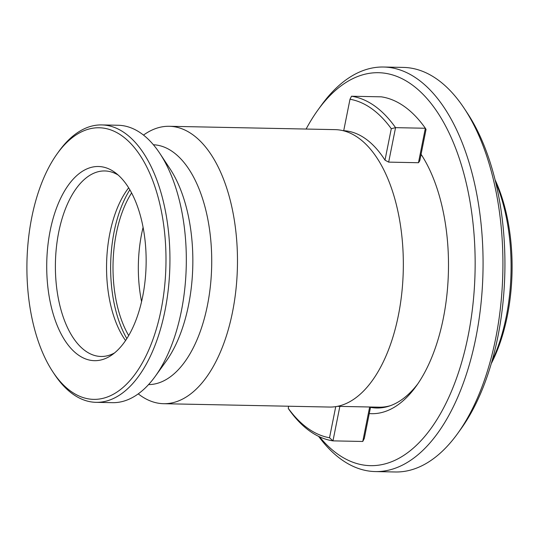 <?xml version="1.0" encoding="UTF-8"?>
<svg xmlns="http://www.w3.org/2000/svg" width="539" height="539" viewBox="0 0 539 539"><rect width="100%" height="100%" fill="white"/><g stroke="black" fill="none" stroke-linecap="round" stroke-linejoin="round"><path stroke-width="0.81" d="M143.084 227.364A92.782 47.466 -88.8 0 0 141.582 301.651M131.59 192.949A92.782 47.466 -88.8 0 0 128.706 335.575M129.852 189.816A97.404 49.831 -88.8 0 0 126.847 338.627M128.653 187.821A92.782 47.466 -88.8 0 0 125.567 340.574M118.156 175.04A92.782 47.466 -88.8 0 0 104.761 170.951A92.782 47.466 -88.8 0 0 56.413 247.239A92.782 47.466 -88.8 0 0 85.452 350.956A92.782 47.466 91.2 0 0 101.015 356.468A92.782 47.466 91.2 0 0 114.558 352.924M114.686 172.258A97.114 49.682 91.2 0 1 115.359 172.749A97.114 49.682 91.2 0 1 146.109 264.582A97.114 49.682 91.2 0 1 111.674 355.1A97.114 49.682 91.2 0 1 78.189 354.905A97.114 49.682 91.2 0 1 50.194 230.584A97.114 49.682 91.2 0 1 114.686 172.258M121.962 135.835A135.848 69.497 -88.8 0 0 57.269 153.628A135.848 69.497 -88.8 0 0 52.856 371.856A135.848 69.497 -88.8 0 0 70.912 391.321A135.848 69.497 -88.8 0 0 161.121 309.73A135.848 69.497 -88.8 0 0 121.962 135.835M52.856 371.856L54.412 374.214A138.739 70.98 -88.8 0 0 72.853 394.09A138.739 70.98 -88.8 0 0 96.117 402.337A138.739 70.98 -88.8 0 0 168.411 288.264A138.739 70.98 -88.8 0 0 124.987 133.167A138.739 70.98 -88.8 0 0 101.723 124.92A138.739 70.98 -88.8 0 0 58.913 151.338L57.269 153.628M101.723 124.92L118.108 125.257A138.739 70.98 -88.8 0 1 141.373 133.497A138.739 70.98 91.2 0 1 159.813 153.379A138.739 70.98 91.2 0 1 155.313 376.249A138.739 70.98 91.2 0 1 112.503 402.667L96.117 402.337M159.813 153.379L169.926 168.68A119.948 61.365 91.2 0 1 166.032 361.373L155.313 376.249M153.393 144.762A119.948 61.365 -88.8 0 1 172.851 151.877A119.948 61.365 91.2 0 1 210.466 285.333A119.948 61.365 91.2 0 1 148.548 384.597M138.267 393.868A138.739 70.98 -88.8 0 0 140.383 395.458A138.739 70.98 91.2 0 0 163.654 403.704A138.739 70.98 91.2 0 0 235.947 289.625A138.739 70.98 91.2 0 0 192.524 134.534A138.739 70.98 -88.8 0 0 169.259 126.288A138.739 70.98 -88.8 0 0 143.495 135.094M169.259 126.288L335.117 129.636A138.739 70.98 -88.8 0 1 358.381 137.883A138.739 70.98 91.2 0 1 401.804 292.98A138.739 70.98 91.2 0 1 329.511 407.053L163.654 403.704M337.448 406.345L379.186 407.188A137.869 70.535 91.2 0 0 390.613 405.611M388.666 162.124L395.559 127.649A172.844 88.43 -88.8 0 0 351.516 96.232L381.309 96.831A172.844 88.43 91.2 0 1 425.352 128.255L426.046 129.4L419.76 160.858L418.466 162.724L388.666 162.124L384.994 160.157L391.28 128.7A169.953 86.947 -88.8 0 0 349.993 99.243L343.707 130.701A137.869 70.535 91.2 0 1 365.664 138.853A137.869 70.535 91.2 0 1 384.994 160.157M288.648 406.224L288.237 408.292A169.953 86.947 -88.8 0 0 329.524 437.756L335.743 406.642M351.516 96.232L349.993 99.243M370.569 407.012L364.29 438.456L362.767 441.468L332.974 440.868L329.524 437.756M339.86 406.393L332.974 440.868A172.844 88.43 -88.8 0 1 288.931 409.445L288.237 408.292M369.653 406.992L362.767 441.468M391.28 128.7L395.559 127.649L425.352 128.255L418.466 162.724M491.319 363.508A132.958 68.022 -88.8 0 0 495.031 179.689M491.992 361.157A135.848 69.497 -88.8 0 0 495.611 182.061M318.616 436.361A202.32 103.508 -88.8 0 0 341.47 459.551A202.32 103.508 -88.8 0 0 375.4 471.578L395.262 471.982A202.32 103.508 -88.8 0 0 457.692 433.457L460.986 428.882A196.54 100.557 -88.8 0 0 467.367 113.143L464.254 108.433A202.32 103.508 -88.8 0 0 437.365 79.449A202.32 103.508 -88.8 0 0 403.435 67.422L383.573 67.018A202.32 103.508 -88.8 0 0 321.15 105.543L317.848 110.118A196.54 100.557 -88.8 0 0 306.112 129.05M370.502 407.349A138.739 70.98 -88.8 0 0 376.687 408.01A138.739 70.98 -88.8 0 0 417.84 383.815M422.435 156.431A138.739 70.98 -88.8 0 0 421.033 154.477M369.262 413.568A144.519 73.937 -88.8 0 0 416.189 386.167A144.519 73.937 -88.8 0 0 421.067 154.289M319.492 436.772A196.54 100.557 -88.8 0 0 337.589 454.02A196.54 100.557 -88.8 0 0 468.108 335.972A196.54 100.557 -88.8 0 0 411.452 84.38A196.54 100.557 -88.8 0 0 317.848 110.118M375.4 471.578A202.32 103.508 -88.8 0 0 480.835 305.222A202.32 103.508 -88.8 0 0 417.503 79.044A202.32 103.508 -88.8 0 0 383.573 67.018M457.692 433.457A202.32 103.508 -88.8 0 0 464.254 108.433M343.02 130.667L343.714 130.681"/></g></svg>

